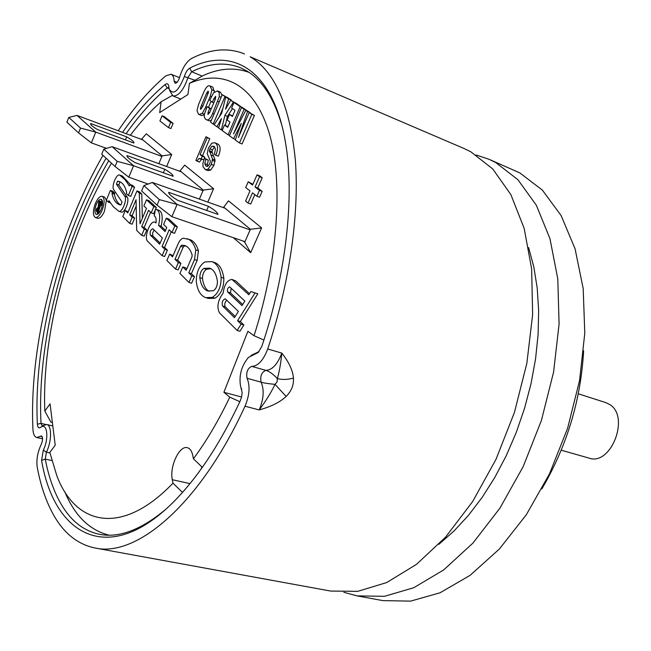 <?xml version="1.0" encoding="UTF-8"?>
<svg xmlns="http://www.w3.org/2000/svg" width="651" height="651" viewBox="0 0 651 651"><rect width="100%" height="100%" fill="white"/><g stroke="black" fill="none" stroke-linecap="round" stroke-linejoin="round"><path stroke-width="0.98" d="M97.235 211.754L96.682 210.574L97.04 209.117L98.244 207.905L98.757 208.393L97.235 211.754M97.683 214.203L97.316 212.706M97.975 207.262L98.195 206.554M100.897 201.452L102.183 200.337M101.841 202.909L101.247 201.582M242.701 304.522L230.446 292.869L227.72 292.014C227.036 289.492 227.679 287.775 229.657 286.855L244.857 301.087L242.009 305.628L227.72 292.014M231.219 288.23L230.446 292.869M235.19 316.508L225.287 306.816L222.561 305.978C221.617 302.471 222.512 300.087 225.238 298.817L238.396 311.398L234.466 317.655L222.561 305.978M226.678 300.07C224.741 302.463 224.286 304.717 225.287 306.816M210.94 268.692L206.522 269.286C203.836 271.085 202.494 274.161 202.502 278.522C203.356 285.016 205.545 289.264 209.069 291.266M160.154 243.075L152.855 235.939L150.348 235.109C149.665 232.049 150.462 229.917 152.741 228.704L162.359 237.908L159.658 244.247L150.348 235.109M154.141 229.974L152.578 233.131L152.855 235.939M249.04 72.391C234.718 67.094 219.411 68.16 203.128 75.589L189.4 83.393C222.609 68.892 253.914 83.776 268.717 131.518C283.38 179.228 278.595 259.188 254.036 335.713L247.893 331.318L223.887 392.284L229.787 397.159C218.59 420.57 206.473 441.109 193.428 458.776L192.72 455.309C191.76 450.94 189.97 448.401 187.342 447.701C179.432 445.121 169.374 466.677 172.303 479.722L172.963 483.18C121.94 536.4 75.646 525.609 56.873 475.857L49.826 452.404L55.213 445.211L50.054 403.889L44.813 411.082C41.656 333.458 68.794 233.595 111.484 163.198M130.322 135.253C140.274 122.095 150.544 110.93 161.147 101.776L159.69 112.59L187.968 94.501L189.4 83.393M233.392 237.705L250.692 252.669L261.621 227.907L228.468 200.85L223.407 207.628M207.815 202.103L213.593 188.709L184.713 165.134L179.741 171.27M166.632 166.501L171.693 154.515L146.304 133.797L141.438 139.387M215.782 155.231L218.345 156.199C220.811 150.169 220.697 146.149 218.012 144.131L214.61 142.683L211.762 143.236L208.393 148.078L207.246 153.701L210.363 161.179L209.785 163.678L207.946 166.168L205.968 166.054L204.813 163.629L205.749 159.243L204.365 158.16L202.892 163.344L203.079 166.876L205.447 169.683L208.06 169.154L211.363 164.394L212.511 159.08L209.419 150.706L209.939 148.794L211.925 146.174L214.13 146.353L215.473 149.079L214.358 154.141L215.782 155.231C218.248 149.193 218.134 145.165 215.457 143.155L214.61 142.683M207.848 166.225L207.368 164.573L208.304 160.203L204.365 158.16M205.447 169.683L208.011 170.627L210.631 170.098L213.927 165.346L215.074 160.048L211.966 151.667L212.495 149.763L214.773 147.012M248.031 203.055L252.498 192.842L256.901 196.26L259.48 190.377L255.062 186.992L259.554 176.73L257.031 174.85L252.564 185.079L248.226 181.767L245.696 187.561L250.008 190.914L245.565 201.094L248.031 203.055L250.708 204.023L254.818 194.641M256.901 196.26L259.586 197.245L262.166 191.37L257.731 187.984L262.223 177.731L259.692 175.851L257.031 174.85M252.905 184.29L248.226 181.767M168.479 127.604L170.928 128.54L173.109 123.348L164.475 116.757L162.05 115.821L159.91 120.956L168.479 127.604L170.66 122.412L162.05 115.821M196.854 161.196L198.97 158.494L201.192 158.82L202.266 156.305L200.052 154.572L207.238 137.719L205.952 136.759L195.87 160.415L199.385 162.132L201.509 159.438L202.331 159.243M201.192 158.82L203.73 159.772L203.95 159.259M204.414 158.177L204.805 157.257L202.583 155.524L209.777 138.696L205.952 136.759M237.143 330.456L239.918 331.286L243.881 325.012L240.341 321.545L257.82 293.813L250.83 291.567L248.837 294.748L232.016 279.466C227.37 279.897 224.4 284.471 223.114 293.186C217.784 300.502 216.58 307.069 219.517 312.895L237.143 330.456L241.106 324.174L237.574 320.707L255.046 292.926L250.83 291.567M249.504 293.682L235.711 280.923L232.016 279.466M205.749 297.637L208.434 298.467L215.042 298.215C220.958 294.439 223.887 287.766 223.838 278.197C222.536 269.465 219.428 264.225 214.496 262.467L211.835 261.596L204.796 261.971C199.125 265.811 196.285 272.346 196.276 281.574C197.44 290.46 200.598 295.806 205.749 297.637L212.348 297.377C218.248 293.593 221.185 286.912 221.137 277.334C219.851 268.594 216.75 263.346 211.835 261.596M188.945 282.436L191.589 283.266L194.462 276.651L191.402 273.656L197.147 260.408L198.417 250.757C196.586 244.662 193.681 240.927 189.71 239.552L183.313 238.225C181.417 238.543 179.684 240.439 178.097 243.922L172.531 256.885L169.667 254.077L166.916 260.49L175.542 269.083L178.341 262.581L175.013 259.31L180.604 246.306L181.662 245.158L184.77 245.541C188.163 246.705 190.621 249.894 192.159 255.111L191.907 257.064L186.186 270.287L182.768 266.926L179.945 273.477L188.945 282.436L191.817 275.812L188.774 272.826L194.519 259.554L195.796 249.886C193.974 243.791 191.077 240.056 187.114 238.681M173.044 255.697L169.667 254.077M175.542 269.083L178.138 269.913L180.937 263.419L177.601 260.148L183.183 247.152L180.604 246.306M186.04 246.086L184.249 246.005L183.183 247.152M186.715 269.066L185.38 267.764L182.768 266.926M165.541 230.446L161.082 226.214C163.076 217.475 162.359 212.153 158.942 210.249L155.394 209.231L154.246 215.929C155.89 216.693 156.468 219.045 155.98 222.976L154.897 222.137C150.21 220.03 143.537 237.875 147.704 241.35L162.099 255.688L164.825 249.317L162.026 246.574L169.195 229.787L172.027 232.456L174.777 226.035L166.306 218.175L163.604 224.514L166.786 227.516L165.061 231.561L158.559 225.368C160.561 216.62 159.853 211.298 156.435 209.394M162.099 255.688L164.654 256.51L167.38 250.147L164.581 247.404L171.27 231.74M172.027 232.456L174.582 233.31L177.332 226.898L168.837 219.037L166.306 218.175M128.214 211.827L125.285 210.517L122.779 216.514L129.655 223.366L132.202 217.304L129.704 214.854L136.059 199.702L136.677 230.364L141.682 235.353L144.294 229.176L141.69 226.613L148.558 210.338L151.203 212.828L153.839 206.611L146.491 199.792L143.895 205.944L146.499 208.393L140.006 223.789L139.338 193.16L136.962 190.955L127.751 212.934L125.285 210.517M129.655 223.366L132.112 224.188L134.659 218.134L132.153 215.676L136.181 206.066M141.682 235.353L144.18 236.175L146.792 229.998L144.172 227.443L150.593 212.259M151.203 212.828L153.701 213.683L155.255 210.013M155.581 209.231L156.33 207.466L148.957 200.646L146.491 199.792M142.341 218.248L141.788 194.006L139.404 191.801L136.962 190.955M128.361 195.487L130.786 196.325L134.554 187.317L132.43 185.348L130.013 184.502L129.386 185.999L125.033 179.668L119.686 175.054C116.439 173.483 111.191 186.609 113.787 189.815L122.046 201.989L120.899 205.024L119.499 204.691C115.78 203.332 113.274 199.548 111.98 193.339L112.387 192.362L110.393 190.426L106.357 200.158L108.335 202.127L108.945 200.663L113.315 206.741L118.816 211.25C122.152 212.836 127.433 199.523 124.748 196.268L116.431 184.168L117.554 181.173L119.345 181.556C122.852 182.833 125.293 186.479 126.676 192.493L126.253 193.493L128.361 195.487L132.129 186.471L130.013 184.502M130.525 184.681L122.364 176.03L119.686 175.054M110.393 190.426L112.778 191.239L114.779 193.184L114.373 194.161C115.52 199.654 117.636 203.267 120.728 205M120.956 211.933L121.241 212.063C124.585 213.658 129.858 200.353 127.173 197.098L118.816 185.006L116.431 184.168M120.508 182.077L119.947 182.003L118.816 185.006M95.331 217.475C97.577 217.8 99.839 215.424 102.126 210.346C104.746 202.933 104.77 198.238 102.207 196.285C99.928 195.959 97.658 198.343 95.38 203.438C92.767 210.834 92.751 215.514 95.331 217.475L97.707 218.264C99.953 218.59 102.223 216.213 104.51 211.144L106.39 200.191M106.382 200.101L104.575 197.09L102.207 196.285M250.008 112.916L248.365 111.37L245.785 110.328L233.481 133.976L244.133 109.23L241.537 107.505L229.404 135.733L233.554 138.712L241.309 123.389L235.28 139.957L239.462 142.951L251.823 114.34L249.17 112.574L238.421 137.483L247.551 111.5L245.785 110.328M246.558 110.637L244.117 108.546L241.537 107.505M239.462 142.951L242.066 143.961L254.427 115.382L249.17 112.574M242.644 107.952L236.533 103.517L233.978 102.484L231.61 108.025L235.011 110.32L232.374 116.464L229.494 114.478L227.118 120.02L229.99 122.022L227.72 127.319L224.489 125.033L222.137 130.517L228.094 134.79L240.203 106.618L233.978 102.484M232.619 115.894L229.494 114.478M227.98 126.701L224.489 125.033M231.04 100.433L231.178 99.969L228.273 98.041L225.742 97.007L221.714 113.184L214.122 124.756L216.946 126.782L221.446 118.563L218.59 127.97L221.373 129.964L224.888 115.39L233.432 102.117L230.657 100.278L225.498 109.246L228.639 98.936L225.742 97.007M225.287 125.342L227.435 116.399L232.464 108.603M235.906 103.265L230.657 100.278M227.435 97.699L222.276 94.712L210.566 122.201L213.202 124.097L224.977 96.503L222.276 94.712M219.151 117.09L222.959 108.18M206.457 119.817C208.442 120.59 210.517 118.458 212.665 113.429L219.33 96.56L219.224 92.833L217.418 90.88L213.495 92.898L209.76 100.441L212.356 102.215L213.862 98.683L215.733 96.234L215.432 98.968L209.663 112.542L207.938 114.519L208.117 112.192L209.703 108.465L207.124 106.658L204.373 114.348L204.3 117.042L205.513 119.231L208.971 120.801L211.331 120.402M222.015 95.323L220.469 92.198L217.418 90.88M211.258 108.79L207.124 106.658M214.334 91.864L212.844 87.144L209.899 85.883C207.913 85.094 205.74 87.478 203.397 93.028L198.539 104.51L197.025 110.58L198.465 114.177L199.125 114.543L202.274 113.364L205.399 107.724L210.322 96.112L211.9 89.805L209.899 85.883M199.125 114.543L201.623 115.528L204.292 114.845M208.532 107.228L211.046 101.32M261.621 227.907L250.391 229.29L244.695 242.237L250.692 252.669M243.384 241.114L244.695 242.237M223.651 207.059L250.391 229.29M179.961 170.741L203.258 190.1L199.385 199.116M213.593 188.709L203.258 190.1M141.649 138.883L162.123 155.898L158.852 163.678M171.693 154.515L162.123 155.898M165.492 509.53C141.088 529.824 119.174 538.1 99.749 534.357C83.873 531.053 71.065 521.093 61.324 504.492C54.041 492.01 48.679 476.874 45.245 459.093L46.416 452.136C51.82 441.524 51.917 425.16 46.693 424.517L42.185 425.852L41.021 423.37C36.749 341.808 64.286 236.614 108.758 160.691M169.626 90.424L172.922 95.949C178.553 96.332 183.59 90.155 188.017 77.436L191.671 71.756C209.134 63.106 225.458 61.796 240.65 67.834L246.998 71.081C262.296 80.252 273.892 98.228 281.769 125.025M258.984 351.67L250.985 355.422M122.559 132.365C136.059 113.005 150.21 97.089 165.012 84.614C166.827 83.23 168.039 83.564 168.65 85.615L169.146 89.032C173.312 95.567 178.382 91.409 184.339 76.541C185.673 72.318 187.472 69.519 189.726 68.143C232.261 46.115 273.583 69.633 285.594 143.155C294.7 196.236 286.269 274.006 261.848 346.283L258.252 352.484L248.446 357.432C241.562 365.699 238.901 375.139 240.471 385.758L242.131 392.529L241.659 396.671L240.292 400.739C221.714 440.442 201.265 472.309 178.927 496.331C111.834 568.551 54.668 537.881 41.574 460.387L43.316 450.126C49.224 438.603 47.149 421.921 40.639 427.422C38.759 428.561 37.677 427.487 37.376 424.208C33.201 341.563 61.121 235.133 106.08 158.226M126.099 133.683C139.192 115.162 152.904 99.904 167.217 87.926L168.878 87.437M95.298 548.052L330.675 591.067L357.725 591.352L386.718 582.539L416.469 564.368L445.61 537.091L472.618 501.579L496.005 459.337L514.428 412.433L526.846 363.323L532.632 314.645L531.639 268.912L524.161 228.338L510.872 194.633L492.742 168.943L470.876 151.838L464.293 148.623L250.13 56.783C274.885 71.431 289.964 105.893 295.359 160.17C299.444 213.772 289.614 283.486 267.724 348.969C263.419 360.296 258.097 366.098 251.758 366.383C247.543 368.311 245.98 372.282 247.055 378.272C250.253 385.905 249.577 395.222 245.02 406.208C200.158 504.069 136.865 557.427 95.298 548.052C78.047 544.537 64.229 533.665 53.846 515.446C46.278 502.092 40.728 486.004 37.213 467.166C36.228 459.866 37.587 452.217 41.29 444.21C42.95 440.003 43.007 437.244 41.444 435.934L36.725 437.505C34.495 436.845 33.234 434.144 32.941 429.391C28.864 344.119 57.158 235.255 102.972 155.369M244.524 53.952C228.062 47.328 210.379 48.849 191.484 58.509C186.389 61.69 182.41 68.038 179.538 77.55C178.26 81.391 176.763 83.271 175.046 83.19L174.134 81.139C173.939 77.363 172.922 75.068 171.075 74.238L165.704 75.923C149.03 90.131 133.203 108.416 118.222 130.753M286.115 396.426L275.015 384.35L277.131 381.787L277.334 378.532C272.818 373.845 268.977 371.119 265.795 370.354C261.556 372.258 259.993 376.197 261.1 382.161C263.533 382.975 268.171 383.708 275.015 384.35C271.093 392.577 265.82 401.106 259.188 409.935C271.247 406.59 280.223 402.082 286.115 396.426C291.428 391.17 293.87 385.066 293.446 378.117C292.86 370.517 288.987 362.184 281.818 353.102L267.724 348.969M293.446 378.117C287.384 379.712 282.021 379.85 277.334 378.532C279.312 371.965 280.801 363.486 281.818 353.102C277.529 364.357 272.191 370.102 265.795 370.354L251.758 366.383M528.62 247.592L533.82 266.918L537.205 288.035L538.654 310.641L538.117 334.378L535.57 358.847L531.029 383.642L524.551 408.323L516.259 432.443L506.299 455.594L494.85 477.378L482.139 497.429L468.403 515.429L453.885 531.135L438.847 544.334M489.015 159.275L519.856 172.922L542.348 190.092L561.121 215.571L575.061 248.763L583.182 288.523L584.785 333.182L579.553 380.591L567.599 428.309L549.525 473.798L526.342 514.705L499.366 549.029L470.095 575.346L440.035 592.792L410.578 601.133L382.943 600.621L357.155 595.901L384.505 596.308L413.743 587.739L443.665 569.934L472.87 543.146L499.87 508.236L523.152 466.677L541.404 420.489L553.586 372.087L559.087 324.052L557.785 278.856L549.973 238.697L536.351 205.252L517.879 179.66L495.688 162.514L489.015 159.275L476.182 154.995M357.155 595.901L343.891 592.312M583.63 350.767C580.814 400.202 566.875 446.26 541.811 488.958M578.3 393.806L605.869 402.627L609.979 404.694C630.103 417.088 610.833 466.116 589.106 458.133L561.235 450.183M109.091 535.187C89.553 530.256 74.784 515.779 64.783 491.765M44.813 411.082L50.941 422.182L52.381 422.523M161.147 101.776L172.141 95.51M254.036 335.713L263.899 340.05M182.508 492.4L172.963 483.18M239.853 401.683L229.787 397.159M193.428 458.776L202.323 467.337M223.887 392.284L241.578 397.012M201.859 466.889L201.126 469.021M91.36 142.862L95.754 132.112L77.005 115.422L68.819 117.44L66.907 122.168L78.576 132.91L91.36 142.862L106.544 148.363M126.693 136.865L90.676 123.511C90.033 124.439 92.328 126.465 97.569 129.598L133.935 143.017C134.301 141.975 131.893 139.924 126.693 136.865L125.44 139.884M78.576 132.91L80.537 128.076L95.754 132.112L161.904 156.419M142.919 139.941L77.005 115.422M68.819 117.44L80.537 128.076M128.792 177.194L133.569 165.745L112.143 146.687L103.794 149.185L101.727 154.214L115.056 166.493L128.792 177.194L148.151 184.021M164.841 169.276L127.035 155.581C126.563 156.761 129.183 159.072 134.903 162.522L173.093 176.283C173.256 174.981 170.505 172.645 164.841 169.276L163.36 172.784M115.056 166.493L117.188 161.342L133.569 165.745L203.022 190.653M181.287 171.831L112.143 146.687M103.794 149.185L117.188 161.342M171.872 216.693L177.088 204.455L152.367 182.475L143.895 185.584L141.641 190.955L157.029 205.122L171.872 216.693L244.955 241.651M208.466 206.343L168.707 192.338C168.463 193.835 171.49 196.496 177.78 200.337L217.955 214.399C217.849 212.763 214.684 210.078 208.466 206.343L206.692 210.46M157.029 205.122L159.357 199.621L177.088 204.455L250.13 229.876M225.026 208.198L152.367 182.475M143.895 185.584L159.357 199.621M208.304 160.203L205.749 159.243M262.223 177.731L259.554 176.73M257.731 187.984L255.062 186.992M262.166 191.37L259.48 190.377M173.109 123.348L170.66 122.412M204.805 157.257L202.266 156.305M209.777 138.696L207.238 137.719M202.583 155.524L200.052 154.572M101.149 209.345C99.522 212.983 97.902 214.675 96.291 214.448C94.452 213.04 94.468 209.703 96.332 204.414C97.959 200.777 99.587 199.076 101.206 199.304C103.037 200.703 103.021 204.056 101.149 209.345M203.869 268.432L209.638 268.131C213.764 269.595 216.36 273.998 217.418 281.33C217.442 285.822 216.067 288.963 213.292 290.753L207.702 290.981C203.446 289.459 200.825 285.024 199.841 277.676C199.849 273.314 201.183 270.23 203.869 268.432L206.522 269.286M99.009 207.783L99.522 201.59L98.903 200.785L98.203 207.27L96.535 208.751L96.128 210.615L97.87 213.373L100.718 205.041L101.841 203.942L100.49 202.607L100.392 204.438L99.009 207.783M243.881 325.012L241.106 324.174M240.341 321.545L237.574 320.707M257.82 293.813L255.046 292.926M194.462 276.651L191.817 275.812M191.402 273.656L188.774 272.826M177.601 260.148L175.013 259.31M180.937 263.419L178.341 262.581M177.332 226.898L174.777 226.035M164.581 247.404L162.026 246.574M167.38 250.147L164.825 249.317M161.082 226.214L158.559 225.368M141.788 194.006L139.338 193.16M156.33 207.466L153.839 206.611M144.172 227.443L141.69 226.613M146.792 229.998L144.294 229.176M132.153 215.676L129.704 214.854M134.659 218.134L132.202 217.304M134.554 187.317L132.129 186.471M110.231 202.77L108.335 202.127M114.779 193.184L112.387 192.362M114.373 194.161L111.98 193.339M102.484 204.365L101.759 204.129M102.467 204.495L101.702 204.243M102.467 204.52L101.621 204.235M98.952 213.097L97.959 212.771M98.911 213.146L98.049 212.861M98.862 213.194L98.089 212.942M98.724 213.349L98.032 213.121M101.865 202.746L99.497 201.948M100.392 202.868L99.408 202.542M254.427 115.382L251.823 114.34M235.459 139.452L233.554 138.712M246.713 110.271L244.133 109.23M250.139 112.542L247.551 111.5M200.573 109.205C200.117 109.319 200.394 108.09 201.403 105.519L206.66 93.109L208.174 91.148L208.466 92.401L202.664 106.495L200.817 109.303M242.774 107.659L240.203 106.618M229.567 135.367L228.094 134.79M235.979 103.151L233.432 102.117M227.435 116.399L224.888 115.39M222.235 130.298L221.373 129.964M218.736 127.482L216.946 126.782M231.178 99.969L228.639 98.936M227.508 97.536L224.977 96.503M214.285 124.52L213.202 124.097M211.152 109.042L209.703 108.465M213.805 102.801L212.356 102.215M254.801 354.242L258.317 351.776M189.726 68.143L191.671 71.756L202.225 76.102M37.376 424.208L41.021 423.37L45.725 424.46M169.065 88.666L167.217 87.926L165.012 84.614M51.803 460.517L45.245 459.093L41.574 460.387M247.055 378.272L261.1 382.161C264.371 389.77 263.728 399.03 259.188 409.935L245.02 406.208M42.25 436.723L40.362 436.292M177.056 82.319L174.134 81.139M40.639 427.422L43.243 425.534M172.303 479.722L189.978 483.62M241.334 388.281L241.708 389.306M194.918 80.26L184.339 76.541M49.94 452.917L46.416 452.136L43.316 450.126M214.472 147.15L211.925 146.174M212.495 149.763L209.939 148.794M211.966 151.667L209.419 150.706M211.966 152.684L209.41 151.716M213.438 156.004L210.883 155.044M215.074 160.048L212.511 159.08M215.058 161.383L212.486 160.415M213.927 165.346L211.363 164.394M210.631 170.098L208.06 169.154M207.368 164.573L204.813 163.629M207.051 166.453L205.968 166.054M218.012 144.131L215.457 143.155M201.509 159.438L198.97 158.494M235.711 280.923L232.993 280.052M223.838 278.197L221.137 277.334M215.042 298.215L212.348 297.377M202.502 278.522L199.841 277.676M184.249 246.005L181.662 245.158M198.417 250.757L195.796 249.886M197.147 260.408L194.519 259.554M119.947 182.003L117.554 181.173M127.173 197.098L124.748 196.268M122.364 176.03L119.979 175.192M102.573 203.397L100.864 202.819M102.557 203.665L101.19 203.202M102.541 203.844L101.548 203.511M102.532 203.975L101.833 203.739M102.508 204.17L101.841 203.942M102.297 205.578L100.718 205.041M100.108 211.453L98.309 210.851M99.294 212.682L97.853 212.202M98.594 213.479L97.967 213.276M101.426 201.786L99.058 200.988M101.564 201.981L99.196 201.183M101.67 202.07L99.302 201.273M101.776 202.16L99.408 201.354M101.89 202.396L99.522 201.59M100.531 202.526L99.473 202.168M99.896 205.643L98.936 205.317M99.172 207.384L98.716 207.23M98.675 208.271L97.813 207.978M98.285 209.532L97.04 209.117M97.707 210.916L96.682 210.574M214.065 113.99L212.665 113.429M209.565 112.761L208.117 112.192M215.31 99.261L213.862 98.683M220.469 92.198L217.955 91.173M221.169 97.308L219.33 96.56M219.192 101.955L217.792 101.393M212.844 87.144L210.354 86.127M214.399 90.823L211.9 89.805M211.485 96.576L210.322 96.112M206.497 108.156L205.399 107.724M204.406 114.21L202.274 113.364M202.835 106.089L201.403 105.519M208.523 91.97L207.531 91.563M208.06 93.679L206.66 93.109M42.6 438.831L36.725 437.505M179.505 77.672L171.075 74.238M180.799 99.082L172.922 95.949M52.804 425.941L46.693 424.517M156.045 222.52L154.897 222.137M121.241 212.063L118.816 211.25"/></g></svg>
